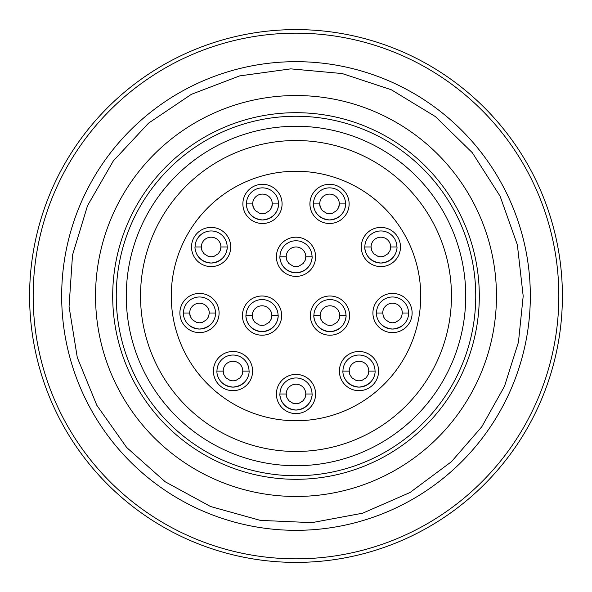 <?xml version="1.0" encoding="UTF-8"?>
<svg xmlns="http://www.w3.org/2000/svg" width="592" height="592" viewBox="0 0 592 592"><rect width="100%" height="100%" fill="white"/><g stroke="black" fill="none" stroke-linecap="round" stroke-linejoin="round"><path stroke-width="0.89" d="M562.4 296A266.4 266.4 0 0 0 296 29.6A266.4 266.4 0 0 0 29.6 296A266.4 266.4 0 0 0 296 562.4A266.4 266.4 0 0 0 562.4 296A266.4 266.4 0 0 0 296 29.6A266.4 266.4 0 0 0 29.6 296A266.4 266.4 0 0 0 296 562.4A266.4 266.4 0 0 0 562.4 296M296 530.328A234.328 234.328 0 0 1 61.672 296A234.328 234.328 0 0 1 296 61.672A234.328 234.328 0 0 1 530.328 296A234.328 234.328 0 0 1 296 530.328M296 496.466A200.466 200.466 0 0 0 496.466 296A200.466 200.466 0 0 0 296 95.534A200.466 200.466 0 0 0 95.534 296A200.466 200.466 0 0 0 296 496.466M479.305 296A183.305 183.305 0 0 0 296 112.695A183.305 183.305 0 0 0 112.695 296A183.305 183.305 0 0 0 296 479.305A183.305 183.305 0 0 0 479.305 296A183.305 183.305 0 0 0 296 112.695A183.305 183.305 0 0 0 112.695 296A183.305 183.305 0 0 0 296 479.305A183.305 183.305 0 0 0 479.305 296M296 465.726A169.726 169.726 0 0 0 465.726 296A169.726 169.726 0 0 0 296 126.274A169.726 169.726 0 0 0 126.274 296A169.726 169.726 0 0 0 296 465.726M296 451.474A155.474 155.474 0 0 1 161.357 218.263A155.474 155.474 0 0 1 430.643 218.263A155.474 155.474 0 0 1 296 451.474M296 420.734A124.734 124.734 0 0 1 171.266 296A124.734 124.734 0 0 1 296 171.266A124.734 124.734 0 0 1 420.734 296A124.734 124.734 0 0 1 296 420.734M396.795 248.951A16.036 16.036 0 0 1 385.333 262.404L385.333 262.404M384.992 262.5A16.036 16.036 0 0 1 376.764 262.5M376.423 262.404L376.423 262.404A16.036 16.036 0 0 1 364.961 248.951M380.878 263.033C397.957 261.346 397.276 245.088 396.914 246.997A16.036 16.036 0 0 0 380.878 230.961A16.036 16.036 0 0 0 364.842 246.997C364.472 245.088 363.799 261.346 380.878 263.033C386.62 262.352 386.62 262.352 380.878 263.033C375.128 262.352 375.128 262.352 380.878 263.033M371.073 246.997A9.798 9.798 0 0 1 380.878 237.2A9.798 9.798 0 0 1 390.676 246.997L389.987 250.608L388.049 253.672L383.742 256.373L380.878 256.795L378.014 256.373L373.7 253.672L371.769 250.608L371.073 246.997L364.842 246.997M396.914 246.997L390.676 246.997A9.798 9.798 0 0 1 389.987 250.608M378.369 256.469L377.859 256.321L378.369 256.469M383.379 256.469L383.89 256.321L383.379 256.469M406.97 319.961A16.036 16.036 0 0 1 396.973 328.427L396.973 328.427M396.633 328.523A16.036 16.036 0 0 1 388.404 328.523M388.063 328.419L388.063 328.427A16.036 16.036 0 0 1 378.059 319.961M392.518 329.056C409.916 327.11 408.754 311.296 408.554 313.02A16.036 16.036 0 0 0 392.518 296.984A16.036 16.036 0 0 0 376.482 313.02C376.283 311.296 375.121 327.11 392.518 329.056C398.261 328.375 398.261 328.375 392.518 329.056C386.768 328.375 386.768 328.375 392.518 329.056M382.721 313.02A9.798 9.798 0 0 1 392.518 303.215A9.798 9.798 0 0 1 402.316 313.02L401.628 316.631L399.689 319.695L395.382 322.388L392.518 322.818L389.654 322.388L385.348 319.695L383.409 316.631L382.721 313.02L376.482 313.02M390.017 322.492L389.506 322.344L390.017 322.492M395.019 322.492L395.53 322.344L395.019 322.492M408.554 313.02L402.316 313.02M345.439 205.861A16.036 16.036 0 0 1 333.977 219.314L333.977 219.314M333.636 219.403A16.036 16.036 0 0 1 325.408 219.403M325.067 219.306L325.067 219.314A16.036 16.036 0 0 1 313.605 205.861M329.522 219.943C346.601 218.256 345.92 201.998 345.558 203.907A16.036 16.036 0 0 0 329.522 187.864A16.036 16.036 0 0 0 313.486 203.907C313.116 201.998 312.443 218.256 329.522 219.943C335.264 219.262 335.264 219.262 329.522 219.943C323.772 219.262 323.772 219.262 329.522 219.943M320.413 207.518A9.798 9.798 0 0 1 319.717 203.907L313.486 203.907M345.558 203.907L339.32 203.907L338.631 207.518L336.693 210.582L332.386 213.275L329.522 213.705L326.658 213.275L322.344 210.582L320.413 207.518L319.717 203.907A9.798 9.798 0 0 1 329.522 194.102A9.798 9.798 0 0 1 338.631 207.518M327.013 213.379L326.503 213.231L327.013 213.379M332.023 213.379L332.534 213.231L332.023 213.379M370.34 382.417A16.036 16.036 0 0 1 363.451 386.487L363.451 386.48M363.111 386.576A16.036 16.036 0 0 1 354.882 386.576M354.541 386.48L354.541 386.487A16.036 16.036 0 0 1 344.544 378.022M358.996 387.116C376.394 385.17 375.232 369.356 375.032 371.08A16.036 16.036 0 0 0 358.996 355.037A16.036 16.036 0 0 0 342.96 371.08C342.761 369.356 341.599 385.17 358.996 387.116C364.746 386.435 364.746 386.435 358.996 387.116C353.254 386.435 353.254 386.435 358.996 387.116M349.887 374.692A9.798 9.798 0 0 1 349.199 371.08L342.96 371.08M375.032 371.08L368.801 371.08L368.106 374.692L366.174 377.755L361.86 380.449L358.996 380.878L356.132 380.449L351.826 377.755L349.887 374.692L349.199 371.08A9.798 9.798 0 0 1 358.996 361.275A9.798 9.798 0 0 1 368.106 374.692M356.495 380.552L355.984 380.404L356.495 380.552M361.505 380.552L362.015 380.404L361.505 380.552M345.869 317.556A16.036 16.036 0 0 1 334.406 331.009L334.406 331.009M334.066 331.106A16.036 16.036 0 0 1 325.837 331.106M325.496 331.009L325.496 331.009A16.036 16.036 0 0 1 314.034 317.556M329.951 331.638C347.03 329.951 346.35 313.693 345.987 315.603A16.036 16.036 0 0 0 329.951 299.567A16.036 16.036 0 0 0 313.915 315.603C313.553 313.693 312.872 329.951 329.951 331.638C335.694 330.958 335.694 330.958 329.951 331.638C324.201 330.958 324.201 330.958 329.951 331.638M320.842 319.214A9.798 9.798 0 0 1 320.146 315.603L313.915 315.603M345.987 315.603L339.749 315.603L339.061 319.214L337.122 322.277L332.815 324.971L329.951 325.4L327.087 324.971L322.781 322.277L320.842 319.214L320.146 315.603A9.798 9.798 0 0 1 329.951 305.798A9.798 9.798 0 0 1 339.061 319.214M327.45 325.075L326.932 324.927L327.45 325.075M332.452 325.075L332.963 324.927L332.452 325.075M227.039 248.951A16.036 16.036 0 0 1 215.577 262.404L215.577 262.404M215.236 262.5A16.036 16.036 0 0 1 207.008 262.5M206.667 262.404L206.667 262.404A16.036 16.036 0 0 1 195.205 248.951M211.122 263.033C228.201 261.346 227.528 245.088 227.158 246.997A16.036 16.036 0 0 0 211.122 230.961A16.036 16.036 0 0 0 195.086 246.997C194.724 245.088 194.043 261.346 211.122 263.033C216.872 262.352 216.872 262.352 211.122 263.033C205.38 262.352 205.38 262.352 211.122 263.033M202.013 250.608A9.798 9.798 0 0 1 201.324 246.997L195.086 246.997M227.158 246.997L220.927 246.997L220.231 250.608L218.3 253.672L213.986 256.373L211.122 256.795L208.258 256.373L203.951 253.672L202.013 250.608L201.324 246.997A9.798 9.798 0 0 1 211.122 237.2A9.798 9.798 0 0 1 220.231 250.608M208.621 256.469L208.11 256.321L208.621 256.469M213.631 256.469L214.141 256.321L213.631 256.469M213.941 319.961A16.036 16.036 0 0 1 203.937 328.427L203.937 328.427M203.596 328.523A16.036 16.036 0 0 1 195.367 328.523M195.027 328.419L195.027 328.427A16.036 16.036 0 0 1 185.03 319.961M199.482 329.056C216.879 327.11 215.717 311.296 215.518 313.02A16.036 16.036 0 0 0 199.482 296.984A16.036 16.036 0 0 0 183.446 313.02C183.246 311.296 182.084 327.11 199.482 329.056C205.232 328.375 205.232 328.375 199.482 329.056C193.739 328.375 193.739 328.375 199.482 329.056M190.372 316.631A9.798 9.798 0 0 1 189.684 313.02L183.446 313.02M189.684 313.02A9.798 9.798 0 0 1 199.482 303.215A9.798 9.798 0 0 1 209.279 313.02L208.591 316.631L206.652 319.695L202.346 322.388L199.482 322.818L196.618 322.388L192.311 319.695L190.372 316.631L189.684 313.02M196.981 322.492L196.47 322.344L196.981 322.492M201.983 322.492L202.494 322.344L201.983 322.492M215.518 313.02L209.279 313.02M278.395 205.861A16.036 16.036 0 0 1 266.933 219.314L266.933 219.314M266.592 219.403A16.036 16.036 0 0 1 258.364 219.403M258.023 219.306L258.023 219.314A16.036 16.036 0 0 1 246.561 205.861M262.478 219.943C279.557 218.256 278.884 201.998 278.514 203.907A16.036 16.036 0 0 0 262.478 187.864A16.036 16.036 0 0 0 246.442 203.907C246.08 201.998 245.399 218.256 262.478 219.943C268.228 219.262 268.228 219.262 262.478 219.943C256.736 219.262 256.736 219.262 262.478 219.943M253.369 207.518A9.798 9.798 0 0 1 252.68 203.907L246.442 203.907M278.514 203.907L272.283 203.907L271.587 207.518L269.656 210.582L265.342 213.275L262.478 213.705L259.614 213.275L255.307 210.582L253.369 207.518L252.68 203.907A9.798 9.798 0 0 1 262.478 194.102A9.798 9.798 0 0 1 271.587 207.518M259.977 213.379L259.466 213.231L259.977 213.379M264.987 213.379L265.497 213.231L264.987 213.379M244.341 382.417A16.036 16.036 0 0 1 237.459 386.487L237.459 386.48M237.118 386.576A16.036 16.036 0 0 1 228.889 386.576M228.549 386.48L228.549 386.487A16.036 16.036 0 0 1 221.66 382.417M233.004 387.116C250.401 385.17 249.239 369.356 249.04 371.08A16.036 16.036 0 0 0 233.004 355.037A16.036 16.036 0 0 0 216.968 371.08C216.768 369.356 215.606 385.17 233.004 387.116C238.746 386.435 238.746 386.435 233.004 387.116C227.254 386.435 227.254 386.435 233.004 387.116M223.894 374.692A9.798 9.798 0 0 1 223.199 371.08L216.968 371.08M249.04 371.08L242.801 371.08L242.113 374.692L240.174 377.755L235.868 380.449L233.004 380.878L230.14 380.449L225.826 377.755L223.894 374.692L223.199 371.08A9.798 9.798 0 0 1 233.004 361.275A9.798 9.798 0 0 1 242.113 374.692M230.495 380.552L229.985 380.404L230.495 380.552M235.505 380.552L236.016 380.404L235.505 380.552M277.966 317.556A16.036 16.036 0 0 1 266.504 331.009L266.504 331.009M266.163 331.106A16.036 16.036 0 0 1 257.934 331.106M257.594 331.009L257.594 331.009A16.036 16.036 0 0 1 246.131 317.556M262.049 331.638C279.128 329.951 278.447 313.693 278.085 315.603A16.036 16.036 0 0 0 262.049 299.567A16.036 16.036 0 0 0 246.013 315.603C245.65 313.693 244.97 329.951 262.049 331.638C267.799 330.958 267.799 330.958 262.049 331.638C256.306 330.958 256.306 330.958 262.049 331.638M252.939 319.214A9.798 9.798 0 0 1 252.251 315.603L246.013 315.603M278.085 315.603L271.854 315.603L271.158 319.214L269.219 322.277L264.913 324.971L262.049 325.4L259.185 324.971L254.878 322.277L252.939 319.214L252.251 315.603A9.798 9.798 0 0 1 262.049 305.798A9.798 9.798 0 0 1 271.158 319.214M259.548 325.075L259.037 324.927L259.548 325.075M264.55 325.075L265.068 324.927L264.55 325.075M311.917 258.756A16.036 16.036 0 0 1 300.455 272.202L300.455 272.202M300.114 272.298A16.036 16.036 0 0 1 291.886 272.298M291.545 272.202L291.545 272.202A16.036 16.036 0 0 1 280.083 258.756M296 272.838C313.079 271.151 312.398 254.893 312.036 256.795A16.036 16.036 0 0 0 296 240.759A16.036 16.036 0 0 0 279.964 256.795C279.602 254.893 278.921 271.151 296 272.838C301.75 272.15 301.75 272.15 296 272.838C290.25 272.15 290.25 272.15 296 272.838M286.891 260.413A9.798 9.798 0 0 1 286.202 256.795L279.964 256.795M312.036 256.795L305.798 256.795L305.109 260.413L303.171 263.477L298.864 266.171L296 266.6L293.136 266.171L288.829 263.477L286.891 260.413L286.202 256.795A9.798 9.798 0 0 1 296 246.997A9.798 9.798 0 0 1 305.109 260.413M293.499 266.274L292.988 266.126L293.499 266.274M298.501 266.274L299.012 266.126L298.501 266.274M311.917 395.959A16.036 16.036 0 0 1 300.455 409.412L300.455 409.412M300.114 409.509A16.036 16.036 0 0 1 291.886 409.509M291.545 409.412L291.545 409.412A16.036 16.036 0 0 1 280.083 395.959M296 410.041C313.079 408.354 312.398 392.104 312.036 394.006A16.036 16.036 0 0 0 296 377.97A16.036 16.036 0 0 0 279.964 394.006C279.602 392.104 278.921 408.354 296 410.041C301.75 409.361 301.75 409.361 296 410.041C290.25 409.361 290.25 409.361 296 410.041M286.891 397.617A9.798 9.798 0 0 1 286.202 394.006L279.964 394.006M312.036 394.006L305.798 394.006L305.109 397.617L303.171 400.688L298.864 403.381L296 403.811L293.136 403.381L288.829 400.688L286.891 397.617L286.202 394.006A9.798 9.798 0 0 1 296 384.208A9.798 9.798 0 0 1 305.109 397.617M293.499 403.485L292.988 403.33L293.499 403.485M298.501 403.485L299.012 403.33L298.501 403.485M296 558.833A262.833 262.833 0 0 1 33.167 296A262.833 262.833 0 0 1 296 33.167A262.833 262.833 0 0 1 558.833 296A262.833 262.833 0 0 1 296 558.833M296 475.746A179.746 179.746 0 0 1 116.254 296A179.746 179.746 0 0 1 296 116.254A179.746 179.746 0 0 1 475.746 296A179.746 179.746 0 0 1 296 475.746M380.878 266.6A19.603 19.603 0 0 0 400.444 248.189A19.603 19.603 0 0 0 383.246 227.543A19.603 19.603 0 0 0 361.312 245.806A19.603 19.603 0 0 0 380.878 266.6M392.518 332.623A19.603 19.603 0 0 0 412.084 314.204A19.603 19.603 0 0 0 394.894 293.558A19.603 19.603 0 0 0 372.953 311.829A19.603 19.603 0 0 0 392.518 332.623M329.522 223.502A19.603 19.603 0 0 0 349.088 205.091A19.603 19.603 0 0 0 331.89 184.445A19.603 19.603 0 0 0 309.956 202.716A19.603 19.603 0 0 0 329.522 223.502M358.996 390.676A19.603 19.603 0 0 0 378.562 372.264A19.603 19.603 0 0 0 361.372 351.618A19.603 19.603 0 0 0 339.431 369.889A19.603 19.603 0 0 0 358.996 390.676M329.951 335.205A19.603 19.603 0 0 0 349.517 316.787A19.603 19.603 0 0 0 332.327 296.141A19.603 19.603 0 0 0 310.386 314.411A19.603 19.603 0 0 0 329.951 335.205M211.122 266.6A19.603 19.603 0 0 0 230.688 248.189A19.603 19.603 0 0 0 213.497 227.543A19.603 19.603 0 0 0 191.556 245.806A19.603 19.603 0 0 0 211.122 266.6M190.461 330.417A19.603 19.603 0 0 0 218.211 318.807A19.603 19.603 0 0 0 201.857 293.558A19.603 19.603 0 0 0 190.461 330.417M262.478 223.502A19.603 19.603 0 0 0 282.044 205.091A19.603 19.603 0 0 0 264.853 184.445A19.603 19.603 0 0 0 242.912 202.716A19.603 19.603 0 0 0 262.478 223.502M233.004 390.676A19.603 19.603 0 0 0 252.569 372.264A19.603 19.603 0 0 0 235.372 351.618A19.603 19.603 0 0 0 213.438 369.889A19.603 19.603 0 0 0 233.004 390.676M262.049 335.205A19.603 19.603 0 0 0 281.614 316.787A19.603 19.603 0 0 0 264.424 296.141A19.603 19.603 0 0 0 242.483 314.411A19.603 19.603 0 0 0 262.049 335.205M296 276.397A19.603 19.603 0 0 0 315.566 257.986A19.603 19.603 0 0 0 298.375 237.34A19.603 19.603 0 0 0 276.434 255.611A19.603 19.603 0 0 0 296 276.397M296 413.608A19.603 19.603 0 0 0 315.566 395.197A19.603 19.603 0 0 0 298.375 374.551A19.603 19.603 0 0 0 276.434 392.822A19.603 19.603 0 0 0 296 413.608M523.195 296.126L517.356 244.814L500.085 196.159L472.268 152.655L435.349 116.557L391.231 89.725L342.191 73.549L290.768 68.864L239.619 75.909L191.379 94.328L148.54 123.158L113.324 160.92L87.535 205.653L72.52 255.063L69.049 306.582L77.3 357.553L96.844 405.342L126.681 447.493L165.257 481.814L210.589 506.53L260.339 520.383L311.925 522.64L362.689 513.19L410.004 492.522L451.437 461.701L481.814 426.736L504.465 386.347L518.451 342.191L523.195 296.126"/></g></svg>
